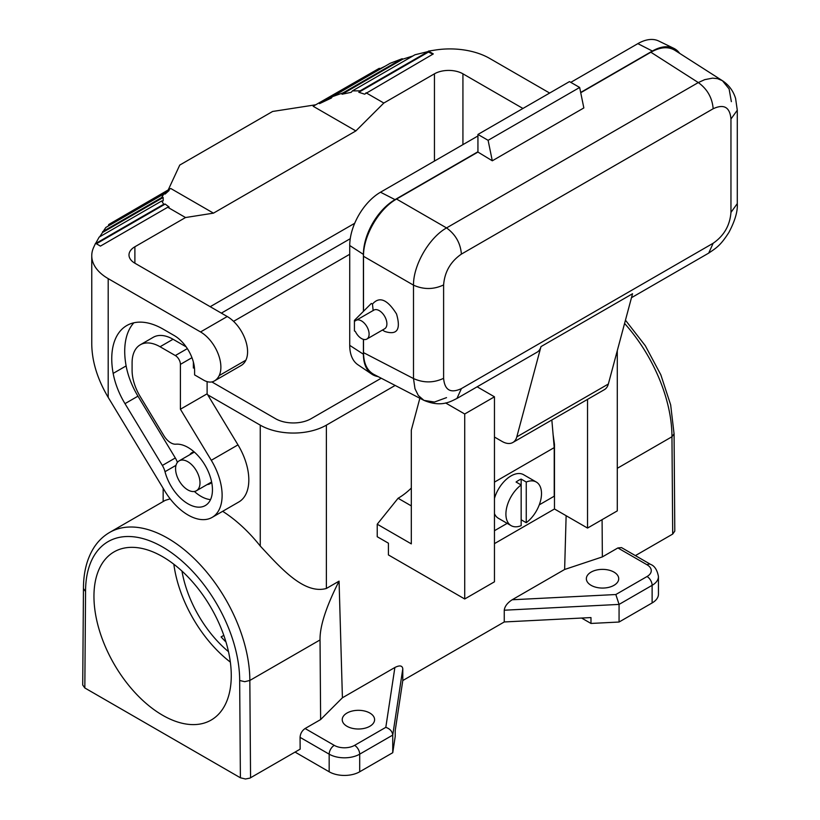 <?xml version="1.0" encoding="UTF-8"?>
<svg xmlns="http://www.w3.org/2000/svg" width="820" height="820" viewBox="0 0 820 820"><rect width="100%" height="100%" fill="white"/><g stroke="black" fill="none" stroke-linecap="round" stroke-linejoin="round"><path stroke-width="1.23" d="M652.125 602.946L652.125 585.326A21.576 12.454 180 0 0 658.45 576.521L658.45 594.131A21.576 12.454 180 0 1 652.125 602.946L619.069 622.031L590.974 623.446L581.616 618.054M84.829 687.97L82.718 685.018L83.456 588.545L85.557 591.517L84.829 687.97L240.393 777.78L239.665 680.487A108.968 62.914 -120 0 0 162.606 547.001A108.968 62.914 -120 0 0 85.557 591.517M590.974 623.446L590.974 617.573L504.259 621.96L402.794 680.538L402.794 668.792C402.312 665.512 399.678 665.071 394.881 667.49L342.411 697.779L320.63 719.56L305.101 728.519L334.263 745.359A14.381 8.302 0 0 0 354.599 745.359L385.81 727.34L394.881 667.49M295.067 752.094L329.168 771.784A21.576 12.454 0 0 0 359.693 771.784L392.749 752.698L392.749 735.079C392.329 731.409 390.012 728.826 385.81 727.34M221.359 313.127L350.253 238.702M305.101 728.519C302.026 730.661 300.345 733.603 300.069 737.354L300.151 749.152L249.967 778.098L245.477 779L240.393 777.78M381.218 378.215L311.118 418.692A25.174 14.534 180 0 1 275.52 418.692L211.847 381.925M181.968 571.079A86.315 49.835 -120 0 0 228.483 651.664M173.84 564.242A97.098 56.057 -120 0 0 230.348 662.119M222.65 511.311A116.163 67.066 60 0 1 260.258 546.048C279.845 566.917 303.707 594.797 326.38 588.473L339.07 581.144C326.104 606.759 319.759 626.347 320.036 639.938L320.63 719.56M320.036 639.938L249.833 680.457A116.163 67.066 -120 0 0 199.127 563.566A116.163 67.066 -120 0 0 109.613 532.447L165.189 500.374L170.171 498.837M231.271 675.618A97.098 56.057 -120 0 0 188.887 577.895A97.098 56.057 -120 0 0 114.062 551.891A97.098 56.057 -120 0 0 93.951 596.335A97.098 56.057 -120 0 0 136.335 694.048A97.098 56.057 -120 0 0 211.16 720.062A97.098 56.057 -120 0 0 231.271 675.618M658.45 576.521C657.179 569.91 654.575 565.872 650.639 564.416L621.499 547.596L617.89 547.944L602.362 556.903L564.631 569.48L512.162 599.768C507.375 602.895 504.73 606.38 504.259 610.213L504.259 621.96M369.861 713.051A16.185 9.348 180 0 1 374.596 719.663A16.185 9.348 180 0 1 364.613 728.293A16.185 9.348 180 0 1 346.973 726.274A16.185 9.348 180 0 1 342.237 719.663A16.185 9.348 180 0 1 352.221 711.032A16.185 9.348 180 0 1 369.861 713.051M187.79 489.888A17.261 9.963 60 0 1 176.505 474.678A17.261 9.963 60 0 1 179.16 460.85A17.261 9.963 60 0 1 187.79 461.701A17.261 9.963 60 0 1 199.065 476.912A17.261 9.963 60 0 1 196.421 490.749A17.261 9.963 60 0 1 187.79 489.888M591.097 585.326A16.185 9.348 0 0 0 608.737 587.356A16.185 9.348 0 0 0 618.721 578.715A16.185 9.348 0 0 0 613.985 572.114A16.185 9.348 0 0 0 596.345 570.084A16.185 9.348 0 0 0 586.351 578.715A16.185 9.348 0 0 0 591.097 585.326M223.798 635.346L221.103 636.914A86.315 49.835 -120 0 0 225.971 642.009M349.73 254.272L233.567 321.348M619.069 622.031L619.069 604.412L615.83 594.531L512.162 599.768M207.716 394.809L260.258 425.149A46.75 26.988 0 0 0 326.38 425.149L326.38 588.473M395.158 385.441L326.38 425.149M635.387 555.611L672.697 534.066L674.798 531.114L674.071 433.8L671.959 436.752A116.163 67.066 -120 0 0 624.573 323.449M602.085 519.665L602.362 556.903M339.07 581.144L342.411 697.779M566.128 515.708L564.631 569.48M464.714 598.979L494.46 581.8L494.46 396.808L464.714 413.987L464.714 598.979L388.424 554.935L388.424 543.188L377.231 536.731L377.231 524.205L398.089 498.263A57.543 33.22 -60 0 0 411.312 488.074M402.794 680.538L395.209 730.599L395.209 736.473L392.749 752.698M462.931 144.627L462.931 73.82L522.945 108.465M95.704 243.376L99.158 237.103L161.694 200.992L163.723 204.252L165.179 204.067L169.125 207.04L167.721 207.255L185.525 217.536L134.89 246.769A20.141 11.623 0 0 0 128.996 254.989A20.141 11.623 0 0 0 134.89 263.21L227.242 316.53L200.541 331.946A28.772 16.615 -120 0 1 219.186 375.591A32.369 18.686 -120 0 1 214.399 380.941A32.369 18.686 -120 0 1 213.682 381.32A21.576 12.454 -120 0 1 204.272 380.49L194.607 374.904L194.607 370.794A28.772 16.615 -120 0 0 174.26 335.564L163.118 329.127A72.642 41.943 -120 0 0 126.803 325.53A72.642 41.943 -120 0 0 113.16 373.397A57.543 33.22 -120 0 0 124.988 403.655L162.35 465.452A14.381 8.302 -120 0 1 165.004 471.695A34.522 19.936 -120 0 0 205.308 505.55A34.522 19.936 -120 0 0 207.419 469.706A34.522 19.936 -120 0 0 175.869 444.194A14.381 8.302 -120 0 1 163.867 435.666L140.179 396.49A35.967 20.767 -120 0 1 132.092 370.343L132.092 362.901A39.555 22.837 -120 0 1 140.292 344.789A39.555 22.837 -120 0 1 160.064 346.747L175.326 355.552A7.195 4.151 -120 0 1 180.41 364.367L180.41 409.231L211.283 460.297A48.185 27.818 60 0 1 212.134 517.389A48.185 27.818 60 0 1 164.799 491.016L108.189 397.372C97.488 379.27 92.014 361.569 91.758 344.267L91.758 255.717A56.098 32.39 -0 0 0 108.189 278.626L200.541 331.946M207.111 381.618L207.111 393.815L237.984 444.881A48.185 27.818 60 0 1 238.835 501.973L212.134 517.389M214.399 380.941L241.1 365.525A32.369 18.686 -120 0 0 245.887 360.175A28.772 16.615 -120 0 0 227.242 316.53M211.683 482.303A17.978 10.383 60 0 1 210.002 483.738A17.978 10.383 60 0 1 207.368 484.548A17.978 10.383 60 0 1 207.122 484.569M189.861 454.669A17.978 10.383 60 0 1 192.023 452.589A17.978 10.383 60 0 1 194.104 451.851M194.381 491.467A34.522 19.936 -120 0 0 210.525 499.616M186.119 346.819L173.04 339.255A39.555 22.837 -120 0 0 153.258 337.297L140.292 344.789M194.022 364.869A10.793 6.232 -120 0 0 193.376 368.036L193.376 362.061M133.865 322.793A72.642 41.943 -120 0 0 126.126 365.915A57.543 33.22 -120 0 0 137.955 396.162L124.988 403.655M177.417 462.377A14.381 8.302 -120 0 0 175.316 457.97L137.955 396.162M91.758 255.717A56.098 32.39 -0 0 1 93.675 247.343L95.55 243.284L100.44 246.102L167.721 207.255M165.179 204.067L96.401 243.776M207.111 393.815L180.41 409.231M210.217 306.69L354.711 223.276M355.87 130.923L213.466 213.149L170.755 188.487L168.213 189.953L179.754 165.076L272.609 111.469L315.7 104.796L379.25 68.326L313.158 106.262L355.87 130.923L383.821 103.043L434.446 73.82A20.141 11.623 0 0 1 462.931 73.82M185.525 217.536L213.466 213.149M428.419 51.106L433.308 53.925L364.623 94.167L358.801 92.281L360.113 90.856L352.415 90.887L414.951 54.776L428.224 51.537L428.419 52.09L428.419 51.106L435.44 50.02A56.098 32.39 180 0 1 489.632 58.404L549.646 93.049M383.821 103.043L366.017 92.773M99.722 236.785L105.79 227.478L163.723 194.032L165.179 194.002L169.125 190.476L107.184 226.668M170.755 188.487L108.732 224.506L108.486 225.479M108.732 224.506L168.213 189.943M379.25 68.326L380.142 68.644L385.01 66.276M343.088 92.844L332.295 96.709L390.228 63.263L402.2 58.712L343.088 92.844L342.012 94.238L351.216 92.311L352.415 90.887M412.88 55.975L402.774 59.163L402.2 58.712M313.158 106.262L315.7 104.796M163.723 204.252L95.827 243.448M161.694 200.992L163.18 200.869L163.18 197.487L102.428 232.562M163.18 197.487L161.694 197.569L102.582 231.701M163.723 194.032L161.694 197.569M167.721 190.455L169.125 190.476M380.142 68.644L319.513 103.648L331.372 98.041L332.295 96.709M319.513 103.648L320.251 102.387M358.801 92.281L428.419 52.09A49.63 28.649 -120 0 1 432.796 54.222M360.113 90.856L428.224 51.537M402.774 59.163L342.012 94.238M617.286 350.652L617.286 510.891L587.54 528.07L587.54 399.371M464.714 413.987L445.608 402.958M419.86 398.243L411.312 430.141L411.312 543.875L377.231 524.205M411.312 505.899L398.089 498.263M587.54 528.07L554.474 508.984L554.474 444.378L553.09 434.467M540.985 346.604L516.805 436.875L608.348 384.026L632.538 293.744L540.985 346.604A21.576 12.454 -120 0 1 537.038 352.221L456.935 398.469L461.404 388.598C450.59 393.62 444.655 390.197 443.61 378.317L443.61 284.93C444.655 271.84 450.59 261.57 461.404 254.108C460.491 243.161 455.53 234.438 446.541 227.919L698.302 82.564C707.301 89.083 712.252 97.805 713.164 108.752C723.968 103.73 729.902 107.153 730.958 119.023L737.282 110.218L735.601 98.472C733.295 90.938 728.918 85.024 722.441 80.708L729.113 88.929L731.358 101.639M608.348 384.026A21.576 12.454 60 0 1 604.401 389.643L512.848 442.492A21.576 12.454 60 0 1 502.065 441.426L494.46 437.039M446.541 397.628L434.415 402.046L423.96 400.375L418.313 395.486L414.981 388.731L413.495 378.543L413.495 285.155C423.632 289.685 433.667 289.614 443.61 284.93M456.924 398.469C450.477 401.585 441.314 407.591 423.96 400.375L373.797 374.371C367.104 370.63 363.67 363.383 363.506 352.631L413.495 378.543C423.632 383.073 433.667 383.001 443.61 378.317M363.506 311.272L363.506 256.291L413.495 285.155C413.259 265.147 429.096 237.728 446.541 227.919L396.552 199.055L477.937 152.069L477.937 134.449L488.105 140.322L492.297 160.792L583.84 107.943L579.658 87.463L488.105 140.322M679.678 53.372A44.721 25.82 120 0 0 673.794 48.329A44.721 25.82 120 0 0 652.382 51.045L637.847 43.644A43.511 25.123 -60 0 1 658.685 41L673.794 48.329M580.724 92.721L650.865 52.224C660.264 46.996 668.249 46.34 674.839 50.276L722.441 80.719L717.49 78.628L712.559 78.146L704.739 79.642L698.302 82.564L650.865 52.224M580.673 92.455L652.382 51.045M477.937 134.449L569.48 81.6L579.658 87.463M492.297 160.792L477.937 152.069M363.414 311.364L363.414 254.395A44.721 25.82 120 0 1 395.035 199.629L477.937 151.761M637.847 43.644L570.802 82.359M477.937 135.966L380.5 192.218A43.511 25.123 -60 0 0 349.73 245.518L349.73 345.353A43.511 25.123 -60 0 0 357.858 364.715L371.767 374.135A44.721 25.82 120 0 0 378.082 376.585M713.164 243.243L708.695 253.113C716.454 247.824 720.37 245.713 728.888 232.439C735.027 220.826 737.826 211.222 737.282 203.606L730.958 212.421C729.902 225.5 723.978 235.781 713.164 243.243L461.404 388.598M516.805 436.875A21.576 12.454 60 0 1 512.848 442.492M494.46 396.808L477.137 386.804M551.839 419.983L554.228 447.607L494.46 482.119M539.273 504.843L554.228 496.202L554.228 447.607M494.46 513.668A25.174 14.534 120 0 0 498.406 518.302L511.126 525.64A25.174 14.534 120 0 0 521.161 525.651L521.161 484.968A25.174 14.534 120 0 0 505.909 514.119A25.174 14.534 120 0 0 511.126 525.64M536.29 482.037A25.174 14.534 120 0 0 526.255 482.027L526.255 522.719A25.174 14.534 120 0 0 541.507 493.568A25.174 14.534 120 0 0 536.29 482.037L523.58 474.698A25.174 14.534 120 0 0 494.46 498.416M507.18 523.365L494.46 530.704M516.077 482.027L521.161 484.968L521.161 479.095A25.174 14.534 120 0 0 516.077 482.027M521.161 479.095L526.255 482.027M521.161 519.778L526.255 522.719M554.474 508.984L494.46 543.629M363.414 339.357L363.414 354.23A44.721 25.82 120 0 0 371.767 374.135M363.506 352.631L363.506 339.377M396.552 199.055C378.881 208.823 363.137 236.109 363.506 256.291M366.868 339.06A10.793 6.232 -120 0 0 366.868 326.596A10.793 6.232 -120 0 0 356.075 320.374L373.879 310.093A10.793 6.232 -120 0 1 384.662 316.325A10.793 6.232 -120 0 1 384.662 328.779L366.868 339.06A10.793 6.232 -120 0 1 355.367 331.475L354.424 330.931L354.424 320.364L371.316 303.462L372.475 304.097C379.332 296.071 387.347 299.361 396.521 313.957C401.041 329.558 397.157 335.401 384.898 331.495L382.428 330.07M354.424 320.364L355.367 320.907A10.793 6.232 -120 0 1 356.075 320.374M373.161 310.626L372.475 304.097M617.286 468.312L671.959 436.752L672.697 534.066M359.693 771.784L359.693 754.164L392.749 735.079L402.794 668.792M300.069 737.354L329.168 754.164A7.195 4.151 -60 0 1 334.263 745.359M329.168 771.784L329.168 754.164A21.576 12.454 0 0 0 359.693 754.164A7.195 4.151 -120 0 0 354.599 745.359M617.89 547.944L647.041 564.775A14.381 8.302 180 0 1 647.041 576.521L615.83 594.531M650.639 564.416A7.195 4.151 120 0 0 647.041 564.775M647.041 576.521A7.195 4.151 -120 0 1 652.125 585.326L619.069 604.412L504.259 610.213M260.258 425.149L260.258 546.048M250.561 777.78L249.833 680.457L244.729 681.686L239.665 680.487M134.89 263.21L134.89 246.769M191.962 357.694L180.41 364.367M187.349 348.613L175.326 355.552M175.992 465.35L165.004 471.695M175.316 457.97L162.35 465.452M173.04 339.255L160.064 346.747M108.189 278.626L108.189 397.372M126.126 365.915L113.16 373.397M245.887 360.175L219.186 375.591M237.984 444.881L211.283 460.297M194.412 367.442L193.376 368.036M434.446 161.079L434.446 73.82M395.035 199.629L380.5 192.218M730.958 212.421L730.958 119.023M461.404 254.108L713.164 108.752M363.414 354.23L349.73 345.353M363.414 254.395L349.73 245.518M179.16 460.85L194.361 452.076M625.455 320.179L645.319 345.743L660.807 374.76L670.668 404.906L674.071 433.821M83.456 588.565C83.445 572.626 86.828 559.127 93.623 548.088C97.816 541.425 103.146 536.218 109.613 532.447M163.159 501.532L163.159 488.289M737.282 203.606L737.282 110.218M708.695 253.113L631.472 297.701M196.421 490.749L211.621 481.976"/></g></svg>
